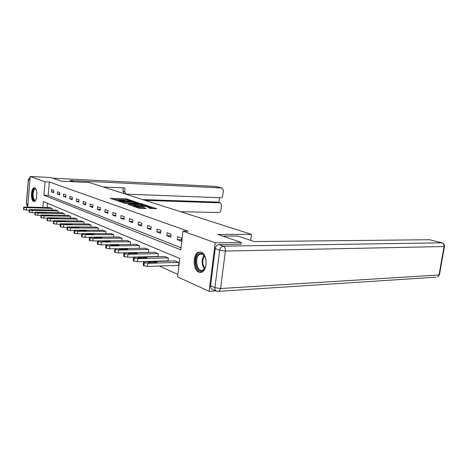 <?xml version="1.0" encoding="UTF-8"?>
<svg xmlns="http://www.w3.org/2000/svg" width="468" height="468" viewBox="0 0 468 468"><rect width="100%" height="100%" fill="white"/><g stroke="black" fill="none" stroke-linecap="round" stroke-linejoin="round"><path stroke-width="0.7" d="M132.397 200.819L126.149 198.83L110.196 198.333L116.269 200.304L115.672 199.625L117.152 199.549L124.4 200.561L123.768 199.883L126.483 199.854L132.397 200.819M198.818 272.206C192.816 270.106 192.524 254.288 198.432 252.24L201.263 252.194C207.219 253.948 207.821 269.784 202.006 272.119L198.818 272.206M33.556 201.351C30.467 200.38 30.999 187.803 34.141 187.674L34.708 187.744C37.809 188.557 37.335 201.263 34.199 201.427L33.556 201.351M150.462 208.494L156.686 208.646L148.9 206.347L132.497 205.943L138.821 208.207L146.221 208.523L143.413 207.476L139.271 207.201C136.369 206.991 135.03 206.692 135.246 206.306L146.958 206.517C149.819 206.727 151.158 207.026 150.959 207.406L147.642 207.453L150.462 208.494L150.871 208.19M27.688 207.108L30.233 176.477L50.684 177.524L61.372 181.163L89.271 182.508L251.48 234.363L217.836 234.439L241.359 242.453L215.198 242.752L209.114 291.307L177.583 276.88L179.753 258.476L43.36 201.568L42.851 207.459M30.233 176.477L45.068 181.789L43.904 195.291L180.771 249.83L182.965 231.198L215.198 242.752M182.965 231.198L188.171 231.21L49.345 181.994L45.068 181.789M139.885 203.369L132.947 201.076L116.854 200.602L124.114 202.901L139.885 203.369M142.155 203.855L148.397 206.014L132.04 205.61L127.951 204.393L135.346 204.528L133.555 203.826L124.4 203.211L140.78 203.662L142.155 203.855L142.114 204.241M250.684 240.341L251.48 234.363M49.345 181.994L48.169 195.437L181.011 247.783M51.386 191.81L53.633 192.664L53.832 190.388L51.585 189.552L51.386 191.81L53.703 191.898M57.289 194.05L59.611 194.934L59.816 192.623L57.494 191.757L57.289 194.05L59.682 194.138M63.385 196.373L65.789 197.285L66 194.934L63.601 194.039L63.385 196.373L65.865 196.455M69.697 198.771L72.183 199.713L72.405 197.326L69.913 196.396L69.697 198.771L72.265 198.853M76.231 201.252L78.799 202.229L79.033 199.807L76.454 198.841L76.231 201.252L78.887 201.334M82.994 203.826L85.662 204.838L85.896 202.369L83.228 201.375L82.994 203.826L85.749 203.902M90.002 206.487L92.769 207.54L93.015 205.031L90.248 203.995L90.002 206.487L92.863 206.564M97.274 209.254L100.146 210.343L100.398 207.786L97.525 206.716L97.274 209.254L100.246 209.319M104.82 212.121L107.798 213.256L108.061 210.653L105.078 209.535L104.82 212.121L107.909 212.185M112.653 215.104L115.748 216.28L116.023 213.624L112.923 212.466L112.653 215.104L115.865 215.157M120.797 218.199L124.014 219.422L124.301 216.719L121.077 215.514L120.797 218.199L124.137 218.246M129.267 221.417L132.614 222.692L132.906 219.931L129.554 218.679L129.267 221.417L132.748 221.458M138.078 224.769L141.564 226.097L141.874 223.283L138.382 221.978L138.078 224.769L141.705 224.798M147.262 228.261L150.895 229.642L151.211 226.775L147.572 225.412L147.262 228.261L151.047 228.279M156.833 231.9L160.623 233.339L160.957 230.414L157.16 228.992L156.833 231.9L160.787 231.9M166.819 235.696L170.779 237.2L171.124 234.211L167.158 232.731L166.819 235.696L170.955 235.685M177.255 239.663L181.391 241.236L181.748 238.183L177.606 236.632L177.255 239.663L181.578 239.628M139.218 256.955L139.587 257.119M149.035 261.39L149.637 261.665M159.296 266.029L177.875 274.429M47.484 203.287L47.11 207.558M49.994 207.622L52.229 208.5L52.094 210.044M55.85 210.12L58.161 211.027L58.014 212.636M61.905 212.706L64.291 213.642L64.139 215.315M68.164 215.379L70.639 216.351L70.475 218.088M74.646 218.146L77.208 219.147L77.039 220.966M81.356 221.013L84.012 222.048L83.831 223.944M88.312 223.979L91.061 225.055L90.868 227.038M95.519 227.062L98.374 228.173L98.169 230.244M103.001 230.256L105.967 231.408L105.75 233.579M110.77 233.573L113.853 234.772L113.619 237.042M118.843 237.019L122.043 238.265L121.797 240.646M127.237 240.605L130.566 241.897L130.303 244.401M135.972 244.331L139.441 245.682L139.154 248.315M145.068 248.221L148.684 249.619L148.374 252.398M157.681 256.493L157.991 256.628L158.319 253.732L154.551 252.27M167.708 260.834L168.035 260.98L168.381 258.02L164.444 256.493M178.185 265.374L178.53 265.52L178.887 262.501L174.775 260.91M215.847 290.874L209.114 291.307M241.359 242.453L241.119 244.278M48.169 195.437L43.904 195.291M126.729 199.865L113.01 199.38M137.299 203.293L134.579 202.387M133.643 201.41L118.644 200.86L123.792 201.802L133.21 202.094L134.614 202.018L133.643 201.41M123.055 202.784L123.687 202.814L123.792 201.802M134.538 202.755L133.105 203.094L123.687 202.814M142.664 205.072L145.361 205.967M130.87 205.47L135.246 205.464M141.552 204.738L142.711 204.674C142.892 204.311 141.588 204.025 138.791 203.82L134.784 203.861L137.896 204.633L141.552 204.738L141.441 205.756L142.623 205.458M141.441 205.756L137.791 205.657L135.287 205.089M138.926 208.242L139.271 207.201M143.196 208.488L139.16 208.248M153.726 208.746L150.918 207.81M52.042 208.418L24.073 207.488L23.669 207.131L24.816 207.043L50.187 207.628M29.197 210.214L23.535 209.629L23.657 207.289M29.484 207.774L34.632 207.804L28.343 207.26L27.442 207.336L29.484 207.774M35.743 199.935L35.533 200.158C32.672 203.077 31.18 191.511 34.076 189.025L36.024 189.3M36.059 189.382L35.223 189.09L34.55 189.452C32.222 191.394 32.848 200.784 35.27 200.099L35.784 199.854M34.749 187.756L33.971 188.206C31.338 190.406 31.666 200.942 34.386 201.38M206.119 264.069C205.674 267.462 204.487 269.697 202.55 270.767C196.209 274.219 192.851 256.563 199.239 253.685C202.457 252.615 204.703 254.715 205.99 259.992M204.785 256.353C203.41 254.259 201.848 253.539 200.105 254.2L199.889 254.299C193.963 256.955 197.086 273.318 202.96 270.106L205.154 267.784M205.897 259.512L206.06 264.555M200.526 251.989L198.994 252.427C192.588 255.247 194.477 272.908 201.176 272.423M73.663 181.754L69.896 180.508L221.949 187.99L215.748 186.445L52.662 178.191M145.215 200.392L220.089 202.837L217.316 202.065L220.089 202.837M180.595 211.7L218.878 212.542C219.931 212.437 220.592 211.735 220.855 210.448L221.539 205.037L220.399 202.884M125.956 194.044L124.301 193.518L122.897 191.137L124.628 191.681L126.038 194.068L126.477 194.144L220.726 197.759C221.785 197.666 222.446 196.975 222.715 195.677L223.4 190.23L221.949 187.99M218.977 202.492L219.574 197.712M124.628 191.681L125.014 187.943L103.252 186.978M142.641 199.567L217.316 202.065M124.5 193.582L123.833 193.553M122.897 191.137L123.236 187.867M222.745 236.112L237.715 236.047L254.393 241.57L429.46 239.721L442.172 242.851L429.46 239.721M215.257 248.59L210.6 285.726L214.923 287.65L219.656 250.216L215.257 248.59C215.76 246.18 216.994 244.84 218.971 244.577L241.131 244.191M216.31 291.084L212.343 289.294C211.039 288.727 210.46 287.533 210.6 285.726M57.968 210.945L32.21 210.43L29.66 210.056L29.244 209.687L30.385 209.594L56.049 210.126M34.965 212.823L29.098 212.226L29.232 209.851M35.141 210.343L40.342 210.354L33.965 209.81L33.064 209.886L35.141 210.343M64.093 213.56L38.037 213.092L35.439 212.712L35.012 212.326L36.147 212.232L62.109 212.712M40.938 215.526L34.86 214.923L34.995 212.507M40.997 212.999L46.25 212.999L39.78 212.443L38.879 212.525L40.997 212.999M70.434 216.263L44.074 215.859L41.424 215.467L40.979 215.064L42.114 214.958L68.375 215.385M47.128 218.322L40.827 217.708L40.962 215.251M47.057 215.748L52.357 215.736L50.205 215.245L45.8 215.175L44.899 215.257L47.057 215.748M76.992 219.059L50.328 218.72L47.625 218.322L47.163 217.895L48.298 217.79L74.862 218.152M53.539 221.218L47.005 220.598L47.145 218.094M53.34 218.591L58.687 218.568L56.493 218.059L52.03 218L51.135 218.082L53.34 218.591M83.79 221.955L56.809 221.686L54.054 221.276L53.574 220.832L54.703 220.72L81.584 221.013M60.197 224.225L56.581 224.195L53.416 223.593L53.557 221.042M59.851 221.545L65.251 221.504L63.01 220.978L58.494 220.931L57.605 221.019L59.851 221.545M90.833 224.956L63.531 224.763L60.723 224.347L60.226 223.874L61.349 223.762L88.546 223.985M67.105 227.337L63.303 227.319L60.062 226.699L60.208 224.102M66.602 224.605L72.049 224.552C72.189 224.283 71.428 224.096 69.767 224.008L64.309 224.055C64.163 224.33 64.929 224.511 66.602 224.605M98.14 228.074L70.516 227.957L67.649 227.53L67.129 227.033L68.246 226.921L95.764 227.062M81.631 233.918L74.593 233.491L74.055 232.953L74.277 230.572L70.27 230.56L66.959 229.923L67.111 227.278M73.611 227.781L79.11 227.717C79.262 227.43 78.484 227.237 76.775 227.144L71.271 227.214C71.113 227.501 71.891 227.688 73.611 227.781M105.721 231.303L77.77 231.274L74.845 230.841L74.301 230.314L75.412 230.197L103.258 230.256M80.888 231.087L86.44 230.999C86.603 230.701 85.808 230.502 84.053 230.408L78.501 230.49C78.332 230.788 79.127 230.987 80.888 231.087M113.595 234.661L85.311 234.725L82.321 234.281L81.76 233.725L82.859 233.602L111.039 233.573M89.353 237.405L82.064 236.978L81.502 236.416L81.73 234M88.458 234.515L94.056 234.409C94.232 234.099 93.419 233.889 91.617 233.795L86.013 233.895C85.831 234.211 86.644 234.421 88.458 234.515M121.779 238.154L93.155 238.317L90.102 237.855L89.517 237.27L90.605 237.147L119.118 237.019M97.467 241.032L89.833 240.611L89.248 240.014L89.487 237.569M96.326 238.083L101.977 237.96C102.17 237.633 101.34 237.416 99.485 237.317L93.828 237.44C93.635 237.773 94.466 237.984 96.326 238.083M130.291 241.78L101.322 242.055L98.204 241.582L97.59 240.967L98.666 240.839L127.524 240.599M106.037 244.799L101.041 244.863L97.923 244.39L97.315 243.764L97.56 241.283M104.522 241.798L110.22 241.658C110.425 241.307 109.576 241.084 107.669 240.985L101.966 241.125C101.755 241.476 102.609 241.699 104.522 241.798M139.148 245.56L109.834 245.952L106.645 245.466L106.008 244.811L107.067 244.682L136.27 244.331M115.292 248.724L109.541 248.812L106.353 248.332L105.715 247.666L105.973 245.15M113.063 245.671L118.808 245.507C119.03 245.138 118.158 244.904 116.199 244.805L110.448 244.963C110.22 245.337 111.091 245.571 113.063 245.671M148.379 249.491L118.714 250.011L115.45 249.52L114.783 248.824L115.83 248.689L145.378 248.215M148.385 252.322L118.41 252.936L114.572 252.17L114.748 249.187M121.967 249.707L127.758 249.52C127.998 249.134 127.109 248.888 125.091 248.783L119.287 248.97C119.042 249.356 119.937 249.608 121.967 249.707M158.003 253.597L127.986 254.259L124.64 253.75L123.944 253.007L124.974 252.878L154.873 252.264M158.008 256.487L127.67 257.242L123.727 256.452L123.903 253.399M131.262 253.925L137.101 253.714C137.358 253.305 136.445 253.048 134.363 252.936L128.513 253.147C128.25 253.557 129.168 253.82 131.262 253.925M168.047 257.88L137.674 258.687L134.246 258.166L133.515 257.382L134.527 257.248L164.783 256.487M168.053 260.828L137.346 261.741L133.292 260.922L133.474 257.798M140.973 258.324L146.858 258.09C147.133 257.657 146.197 257.388 144.045 257.277L138.154 257.511C137.873 257.944 138.809 258.219 140.973 258.324M178.542 262.355L147.812 263.326L144.296 262.788L143.53 261.951L144.513 261.817L175.131 260.898M178.548 265.362L147.467 266.444L143.296 265.596L143.477 262.402M151.129 262.928L157.055 262.665C157.353 262.209 156.388 261.922 154.171 261.811L148.233 262.074C147.929 262.536 148.894 262.817 151.129 262.928M115.853 200.275L115.883 199.982M126.05 199.807L126.149 198.83M127.384 199.906L127.477 199.017M134.257 201.614L134.298 201.263M118.656 201.31L118.691 200.942M119.363 201.556L119.398 201.181M133.105 203.094L133.21 202.094M134.796 205.581L134.901 204.551M140.745 203.989L140.78 203.662M134.749 204.229L134.784 203.861M136.393 205.464L136.504 204.44M137.791 205.657L137.896 204.633M149.731 208.254L149.819 207.47M141.874 208.319L141.985 207.271M143.307 208.488L143.413 207.476M148.865 206.68L148.9 206.347M150.263 206.926L150.304 206.546M26.577 207.85L26.389 210.155M23.722 207.324L23.535 209.629M24.073 207.488L23.886 209.793M28.308 207.681L28.343 207.26M32.561 207.845L32.602 207.359M204.44 268.878C201.474 264.438 201.328 259.916 204.007 255.306M204.405 255.785C202.094 260.056 202.229 264.25 204.809 268.369M29.934 180.104L28.449 179.56L26.442 203.732L27.916 204.381M52.615 178.179L215.502 186.422L222.206 188.031M27.77 206.119L26.354 203.481L28.337 179.513M30.174 177.196L28.349 179.361L30.168 177.255M218.971 244.577L223.394 246.162L441.897 242.822C443.477 243.407 444.185 244.641 444.027 246.525L225.365 251.064L220.58 288.534L439.025 274.962L444.027 246.525L444.477 246.25M439.124 274.388L439.434 274.897L437.451 277.085L439.434 274.897L444.436 246.484C444.664 244.67 443.91 243.459 442.172 242.851M435.924 277.185L219.112 291.301L220.58 288.534L214.923 287.65C214.777 289.476 215.356 290.675 216.666 291.248L219.112 291.301L218.041 291.5M223.394 246.162C221.405 246.437 220.159 247.788 219.656 250.216L225.365 251.064C225.523 248.578 224.868 246.946 223.394 246.162M32.21 210.43L32.011 212.77M29.297 209.886L29.098 212.226M29.66 210.056L29.466 212.396M33.93 210.243L33.965 209.81M38.23 210.407L38.271 209.898M38.037 213.092L37.838 215.479M35.065 212.542L34.86 214.923M35.439 212.712L35.24 215.099M39.739 212.893L39.78 212.443M44.091 213.051L44.138 212.525M44.074 215.859L43.863 218.281M41.038 215.286L40.827 217.708M41.424 215.467L41.219 217.889M45.759 215.637L45.8 215.175M50.158 215.795L50.205 215.245M50.328 218.72L50.111 221.183M47.221 218.135L47.005 220.598M47.625 218.322L47.408 220.785M51.989 218.48L52.03 218M56.441 218.632L56.493 218.059M56.809 221.686L56.581 224.195M53.639 221.083L53.416 223.593M54.054 221.276L53.832 223.786M58.447 221.422L58.494 220.931M62.958 221.575L63.01 220.978M63.531 224.763L63.303 227.319M60.29 224.149L60.062 226.699M60.723 224.347L60.495 226.898M65.151 224.476L65.198 223.967M69.709 224.628L69.767 224.008M70.516 227.957L70.27 230.56M67.199 227.325L66.959 229.923M67.649 227.53L67.41 230.133M72.101 227.653L72.148 227.12M76.717 227.799L76.775 227.144M77.77 231.274L77.518 233.924M74.371 230.625L74.125 233.269M74.845 230.841L74.593 233.491M79.32 230.946L79.373 230.396M83.988 231.087L84.053 230.408M85.311 234.725L85.047 237.428M81.83 234.053L81.572 236.749M82.321 234.281L82.064 236.978M86.826 234.369L86.878 233.801M91.552 234.509L91.617 233.795M93.155 238.317L92.88 241.067M89.593 237.627L89.324 240.371M90.102 237.855L89.833 240.611M94.63 237.925L94.688 237.34M99.409 238.066L99.485 237.317M101.322 242.055L101.041 244.863M97.672 241.342L97.391 244.144M98.204 241.582L97.923 244.39M102.755 241.634L102.814 241.026M107.593 241.769L107.669 240.985M109.834 245.952L109.541 248.812M106.09 245.214L105.803 248.075M106.645 245.466L106.353 248.332M111.22 245.495L111.285 244.863M116.111 245.63L116.199 244.805M118.714 250.011L118.41 252.936M114.871 249.251L114.572 252.17M115.45 249.52L115.146 252.439M120.042 249.52L120.112 248.865M124.997 249.655L125.091 248.783M127.986 254.259L127.67 257.242M124.043 253.469L123.727 256.452M124.64 253.75L124.33 256.733M129.25 253.72L129.326 253.042M134.263 253.861L134.363 252.936M137.674 258.687L137.346 261.741M133.62 257.874L133.292 260.922M134.246 258.166L133.918 261.214M138.873 258.108L138.949 257.406M143.939 258.248L144.045 257.277M147.812 263.326L147.467 266.444M143.641 262.484L143.296 265.596M144.296 262.788L143.957 265.906M148.929 262.7L149.011 261.969M154.054 262.84L154.171 261.811M34.141 187.674L34.544 187.691M123.704 200.491L123.739 200.14M115.608 200.24L115.649 199.889M118.597 201.293L118.638 200.918M134.509 203.018L134.614 202.018M135.24 205.551L135.346 204.528M142.6 205.692L142.711 204.674M134.661 204.2L134.696 203.826M150.848 208.441L150.959 207.406M135.176 206.961L135.217 206.564M35.55 189.101L35.223 189.09M202.995 254.13L200.105 254.2M203.551 270.077L202.966 270.1M216 186.48L215.654 186.428M26.337 203.674L27.308 205.826M128.484 253.457L128.513 253.147M138.118 257.845L138.154 257.511M148.198 262.431L148.233 262.074"/></g></svg>
